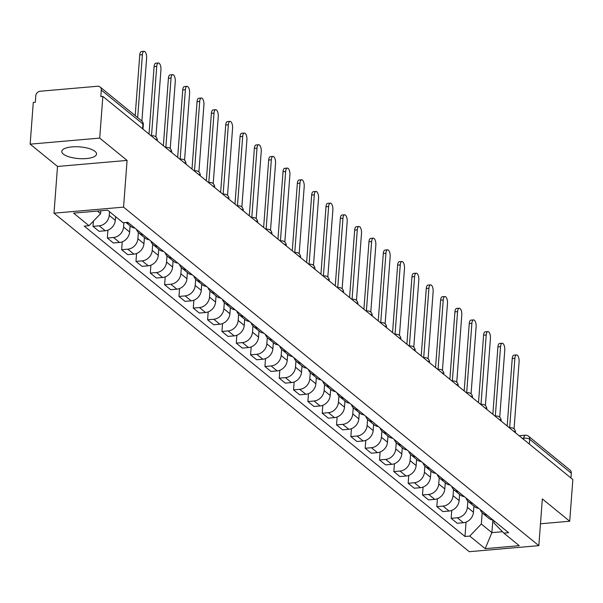 <?xml version="1.0" encoding="UTF-8"?>
<svg xmlns="http://www.w3.org/2000/svg" width="603" height="603" viewBox="0 0 603 603"><rect width="100%" height="100%" fill="white"/><g stroke="black" fill="none" stroke-linecap="round" stroke-linejoin="round"><path stroke-width="0.9" d="M94.988 151.353A17.412 5.872 -175.7 0 0 75.722 146.725A17.412 5.872 -175.7 0 0 61.808 151.421A17.412 5.872 -175.7 0 0 63.345 154.104A17.412 5.872 -175.7 0 0 82.619 158.725A17.412 5.872 -175.7 0 0 96.525 154.029A17.412 5.872 -175.7 0 0 94.988 151.353M99.714 138.102L30.15 144.147L57.519 166.451L54.006 213.176L469.27 551.692L538.833 545.647L123.57 207.138L127.082 160.413L99.714 138.102L102.849 96.405L572.85 479.536L569.714 521.233L542.346 498.922L538.833 545.647M30.15 144.147L33.286 102.45L35.313 102.276L35.803 95.779A4.462 3.784 -50.8 0 1 40.175 91.234L97.573 86.252A4.462 3.784 -50.8 0 1 100.075 86.983L141.675 120.894A4.462 3.784 129.2 0 1 142.911 123.999L101.312 90.088A4.462 3.784 -50.8 0 0 100.075 86.983M529.351 444.072L529.713 439.301A4.462 3.784 129.2 0 0 528.477 436.195L570.076 470.106A4.462 3.784 129.2 0 1 571.312 473.212L529.713 439.301A4.462 1.508 -175.7 0 0 523.819 438.162L522.258 438.298M570.951 477.983L571.312 473.212M540.484 523.773L569.714 521.233M101.312 90.088L100.822 96.586L102.849 96.405M109.52 211.691L109.241 215.377A10.266 8.698 129.2 0 1 99.186 225.831L92.998 226.366L99.065 231.303L105.246 230.768A10.266 8.698 -50.8 0 0 115.301 220.321L115.58 216.628M128.801 223.11A10.266 8.698 129.2 0 1 126.344 222.469M93.39 221.158L92.998 226.366M125.967 222.499L130.723 226.374A10.266 8.698 -50.8 0 0 134.861 228.047M123.894 222.68L123.57 227.06A10.266 8.698 129.2 0 1 113.515 237.507L107.326 238.042L113.387 242.986L119.575 242.444A10.266 8.698 -50.8 0 0 129.63 231.997L130.09 225.861M143.13 234.786A10.266 8.698 129.2 0 1 138.984 233.112A10.266 8.698 129.2 0 1 136.512 229.396M107.922 230.142L107.326 238.042M138.984 233.112L145.044 238.057A10.266 8.698 -50.8 0 0 149.19 239.73M138.358 232.539L137.891 238.735A10.266 8.698 129.2 0 1 127.836 249.182L121.655 249.725L127.715 254.662L133.896 254.127A10.266 8.698 -50.8 0 0 143.951 243.68L144.418 237.537M157.451 246.461A10.266 8.698 129.2 0 1 153.313 244.788A10.266 8.698 129.2 0 1 150.833 241.072M122.243 241.826L121.655 249.725M153.313 244.788L159.373 249.732A10.266 8.698 -50.8 0 0 163.511 251.406M152.687 244.215L152.22 250.411A10.266 8.698 129.2 0 1 142.165 260.865L135.977 261.401L142.037 266.338L148.225 265.802A10.266 8.698 -50.8 0 0 158.28 255.355L158.74 249.22M171.78 258.144A10.266 8.698 129.2 0 1 167.634 256.471A10.266 8.698 129.2 0 1 165.162 252.747M136.572 253.501L135.977 261.401M167.634 256.471L173.694 261.408A10.266 8.698 -50.8 0 0 177.84 263.081M167.008 255.898L166.541 262.094A10.266 8.698 129.2 0 1 156.494 272.541L150.305 273.076L156.365 278.021L162.554 277.478A10.266 8.698 -50.8 0 0 172.609 267.031L173.069 260.895M186.101 269.82A10.266 8.698 129.2 0 1 181.963 268.147A10.266 8.698 129.2 0 1 179.49 264.423M150.901 265.177L150.305 273.076M181.963 268.147L188.023 273.091A10.266 8.698 -50.8 0 0 192.169 274.764M181.337 267.574L180.87 273.77A10.266 8.698 129.2 0 1 170.815 284.217L164.627 284.759L170.694 289.696L176.875 289.161A10.266 8.698 -50.8 0 0 186.93 278.714L187.39 272.571M200.43 281.495A10.266 8.698 129.2 0 1 196.284 279.822A10.266 8.698 129.2 0 1 193.812 276.106M165.222 276.86L164.627 284.759M196.284 279.822L202.352 284.767A10.266 8.698 -50.8 0 0 206.49 286.44M195.666 279.249L195.199 285.445A10.266 8.698 129.2 0 1 185.144 295.9L178.955 296.435L185.015 301.372L191.204 300.837A10.266 8.698 -50.8 0 0 201.259 290.39L201.719 284.254M214.758 293.179A10.266 8.698 129.2 0 1 210.613 291.505A10.266 8.698 129.2 0 1 208.141 287.782M179.551 288.536L178.955 296.435M210.613 291.505L216.673 296.442A10.266 8.698 -50.8 0 0 220.819 298.116M209.987 290.932L209.52 297.128A10.266 8.698 129.2 0 1 199.465 307.575L193.284 308.11L199.344 313.055L205.533 312.512A10.266 8.698 -50.8 0 0 215.58 302.065L216.047 295.93M229.08 304.854A10.266 8.698 129.2 0 1 224.942 303.181A10.266 8.698 129.2 0 1 222.462 299.457M193.88 300.211L193.284 308.11M224.942 303.181L231.002 308.125A10.266 8.698 -50.8 0 0 235.14 309.799M224.316 302.608L223.849 308.804A10.266 8.698 129.2 0 1 213.794 319.251L207.605 319.794L213.666 324.731L219.854 324.195A10.266 8.698 -50.8 0 0 229.909 313.741L230.369 307.605M243.408 316.53A10.266 8.698 129.2 0 1 239.263 314.856A10.266 8.698 129.2 0 1 236.791 311.14M208.201 311.894L207.605 319.794M239.263 314.856L245.323 319.801A10.266 8.698 -50.8 0 0 249.469 321.474M238.637 314.284L238.177 320.479A10.266 8.698 129.2 0 1 228.122 330.934L221.934 331.469L227.994 336.406L234.183 335.871A10.266 8.698 -50.8 0 0 244.238 325.424L244.697 319.289M257.737 328.213A10.266 8.698 129.2 0 1 253.592 326.54A10.266 8.698 129.2 0 1 251.119 322.816M222.53 323.57L221.934 331.469M253.592 326.54L259.652 331.477A10.266 8.698 -50.8 0 0 263.797 333.15M252.966 325.967L252.499 332.163A10.266 8.698 129.2 0 1 242.444 342.61L236.263 343.145L242.323 348.089L248.504 347.547A10.266 8.698 -50.8 0 0 258.559 337.1L259.019 330.964M272.059 339.888A10.266 8.698 129.2 0 1 267.92 338.215A10.266 8.698 129.2 0 1 265.441 334.492M236.851 335.245L236.263 343.145M267.92 338.215L273.981 343.152A10.266 8.698 -50.8 0 0 278.119 344.826M267.295 337.642L266.827 343.838A10.266 8.698 129.2 0 1 256.772 354.285L250.584 354.828L256.644 359.765L262.833 359.23A10.266 8.698 -50.8 0 0 272.888 348.775L273.347 342.64M286.387 351.564A10.266 8.698 129.2 0 1 282.242 349.891A10.266 8.698 129.2 0 1 279.769 346.175M251.18 346.929L250.584 354.828M282.242 349.891L288.302 354.835A10.266 8.698 -50.8 0 0 292.447 356.509M281.616 349.318L281.149 355.514A10.266 8.698 129.2 0 1 271.094 365.968L264.913 366.503L270.973 371.44L277.161 370.905A10.266 8.698 -50.8 0 0 287.209 360.458L287.676 354.323M300.709 363.247A10.266 8.698 129.2 0 1 296.57 361.574A10.266 8.698 129.2 0 1 294.098 357.85M265.508 358.604L264.913 366.503M296.57 361.574L302.631 366.511A10.266 8.698 -50.8 0 0 306.769 368.184M295.945 361.001L295.478 367.197A10.266 8.698 129.2 0 1 285.423 377.644L279.234 378.179L285.294 383.124L291.483 382.581A10.266 8.698 -50.8 0 0 301.538 372.134L301.997 365.998M315.037 374.923A10.266 8.698 129.2 0 1 310.892 373.249A10.266 8.698 129.2 0 1 308.419 369.526M279.83 370.28L279.234 378.179M310.892 373.249L316.952 378.187A10.266 8.698 -50.8 0 0 321.098 379.86M310.266 372.677L309.806 378.872A10.266 8.698 129.2 0 1 299.751 389.319L293.563 389.855L299.623 394.799L305.811 394.264A10.266 8.698 -50.8 0 0 315.866 383.81L316.326 377.674M329.366 386.598A10.266 8.698 129.2 0 1 325.221 384.925A10.266 8.698 129.2 0 1 322.748 381.209M294.158 381.955L293.563 389.855M325.221 384.925L331.281 389.87A10.266 8.698 -50.8 0 0 335.426 391.543M324.595 384.352L324.128 390.548A10.266 8.698 129.2 0 1 314.073 400.995L307.892 401.538L313.952 406.475L320.133 405.94A10.266 8.698 -50.8 0 0 330.188 395.493L330.655 389.357M343.687 398.281A10.266 8.698 129.2 0 1 339.549 396.608A10.266 8.698 129.2 0 1 337.069 392.885M308.48 393.638L307.892 401.538M339.549 396.608L345.609 401.545A10.266 8.698 -50.8 0 0 349.748 403.219M338.924 396.035L338.456 402.231A10.266 8.698 129.2 0 1 328.401 412.678L322.213 413.213L328.273 418.158L334.461 417.615A10.266 8.698 -50.8 0 0 344.517 407.168L344.976 401.033M358.016 409.957A10.266 8.698 129.2 0 1 353.871 408.284A10.266 8.698 129.2 0 1 351.398 404.56M322.809 405.314L322.213 413.213M353.871 408.284L359.931 413.221A10.266 8.698 -50.8 0 0 364.076 414.894M353.245 407.711L352.778 413.907A10.266 8.698 129.2 0 1 342.73 424.354L336.542 424.889L342.602 429.833L348.79 429.298A10.266 8.698 -50.8 0 0 358.845 418.844L359.305 412.708M372.337 421.633A10.266 8.698 129.2 0 1 368.199 419.959A10.266 8.698 129.2 0 1 365.727 416.243M337.137 416.99L336.542 424.889M368.199 419.959L374.259 424.904A10.266 8.698 -50.8 0 0 378.405 426.577M367.574 419.387L367.106 425.582A10.266 8.698 129.2 0 1 357.051 436.029L350.863 436.572L356.931 441.509L363.112 440.974A10.266 8.698 -50.8 0 0 373.167 430.527L373.626 424.391M386.666 433.316A10.266 8.698 129.2 0 1 382.521 431.642A10.266 8.698 129.2 0 1 380.048 427.919M351.459 428.673L350.863 436.572M382.521 431.642L388.588 436.58A10.266 8.698 -50.8 0 0 392.726 438.253M381.895 431.07L381.435 437.265A10.266 8.698 129.2 0 1 371.38 447.712L365.192 448.248L371.252 453.192L377.44 452.649A10.266 8.698 -50.8 0 0 387.495 442.203L387.955 436.067M400.995 444.991A10.266 8.698 129.2 0 1 396.849 443.318A10.266 8.698 129.2 0 1 394.377 439.595M365.787 440.348L365.192 448.248M396.849 443.318L402.91 448.255A10.266 8.698 -50.8 0 0 407.055 449.928M396.224 442.745L395.756 448.941A10.266 8.698 129.2 0 1 385.701 459.388L379.521 459.923L385.581 464.868L391.762 464.333A10.266 8.698 -50.8 0 0 401.817 453.878L402.284 447.743M415.316 456.667A10.266 8.698 129.2 0 1 411.178 454.994A10.266 8.698 129.2 0 1 408.698 451.278M380.109 452.024L379.521 459.923M411.178 454.994L417.238 459.938A10.266 8.698 -50.8 0 0 421.376 461.612M410.553 454.421L410.085 460.617A10.266 8.698 129.2 0 1 400.03 471.064L393.842 471.606L399.902 476.543L406.09 476.008A10.266 8.698 -50.8 0 0 416.145 465.561L416.605 459.426M429.645 468.35A10.266 8.698 129.2 0 1 425.499 466.669A10.266 8.698 129.2 0 1 423.027 462.953M394.437 463.707L393.842 471.606M425.499 466.669L431.56 471.614A10.266 8.698 -50.8 0 0 435.705 473.287M424.874 466.104L424.406 472.292A10.266 8.698 129.2 0 1 414.359 482.747L408.171 483.282L414.231 488.226L420.419 487.684A10.266 8.698 -50.8 0 0 430.474 477.237L430.934 471.101M443.974 480.026A10.266 8.698 129.2 0 1 439.828 478.352A10.266 8.698 129.2 0 1 437.356 474.629M408.766 475.383L408.171 483.282M439.828 478.352L445.888 483.289A10.266 8.698 -50.8 0 0 450.034 484.963M439.203 477.78L438.735 483.975A10.266 8.698 129.2 0 1 428.68 494.422L422.499 494.957L428.56 499.902L434.74 499.367A10.266 8.698 -50.8 0 0 444.795 488.912L445.255 482.777M458.295 491.701A10.266 8.698 129.2 0 1 454.157 490.028A10.266 8.698 129.2 0 1 451.677 486.312M423.087 487.058L422.499 494.957M454.157 490.028L460.217 494.973A10.266 8.698 -50.8 0 0 464.355 496.646M453.531 489.455L453.064 495.651A10.266 8.698 129.2 0 1 443.009 506.098L436.821 506.641L442.881 511.578L449.069 511.043A10.266 8.698 -50.8 0 0 459.124 500.596L459.584 494.452M472.624 503.377A10.266 8.698 129.2 0 1 468.478 501.704A10.266 8.698 129.2 0 1 466.006 497.988M437.416 498.741L436.821 506.641M468.478 501.704L474.538 506.648A10.266 8.698 -50.8 0 0 478.684 508.321M467.853 501.131L467.385 507.327A10.266 8.698 129.2 0 1 457.33 517.781L451.15 518.316L457.21 523.253L463.398 522.718A10.266 8.698 -50.8 0 0 473.445 512.271L473.913 506.136M486.945 515.06A10.266 8.698 129.2 0 1 482.807 513.387A10.266 8.698 129.2 0 1 480.327 509.663M451.745 510.417L451.15 518.316M482.807 513.387L488.867 518.324A10.266 8.698 -50.8 0 0 493.005 519.997M97.4 211.065L100.595 213.673L100.814 210.771M100.595 213.673L89.01 225.71L73.589 213.13L107.658 210.176L123.087 222.748L127.851 222.334L508.593 532.698L503.822 533.112L519.251 545.692L485.181 548.655L469.752 536.075L481.337 524.037L491.897 532.645L502.472 531.725M89.01 225.71L84.247 226.125L464.988 536.489L469.752 536.075M54.006 213.176L123.57 207.138M57.519 166.451L127.082 160.413M492.847 519.982L491.897 532.645L485.181 548.655M482.181 512.814L481.337 524.037M503.822 533.112L493.91 522.944L494.068 520.864M466.066 522.092L464.988 536.489M135.2 115.61L139.76 54.933A5.133 2.103 -95 0 1 141.434 51.541L144.072 51.308A5.133 2.103 85 0 0 142.398 54.7L137.672 117.623M141.893 121.082L146.627 58.144A5.133 2.103 85 0 0 144.072 51.308M149.016 134.039L154.089 66.609A5.133 2.103 -95 0 1 155.755 63.217L158.393 62.991A5.133 2.103 85 0 0 156.727 66.383L151.504 135.856M155.906 136.949L160.948 69.82A5.133 2.103 85 0 0 158.393 62.991M163.345 145.722L168.418 78.284A5.133 2.103 -95 0 1 170.084 74.893L172.722 74.666A5.133 2.103 85 0 0 171.048 78.058L165.825 147.531M170.227 148.624L175.277 81.503A5.133 2.103 85 0 0 172.722 74.666M177.674 157.398L182.739 89.968A5.133 2.103 -95 0 1 184.412 86.576L187.043 86.342A5.133 2.103 85 0 0 185.377 89.734L180.154 159.215M184.556 160.3L189.606 93.179A5.133 2.103 85 0 0 187.043 86.342M191.995 169.074L197.068 101.643A5.133 2.103 -95 0 1 198.734 98.251L201.372 98.025A5.133 2.103 85 0 0 199.706 101.417L194.483 170.89M198.884 171.983L203.927 104.854A5.133 2.103 85 0 0 201.372 98.025M206.324 180.749L211.397 113.319A5.133 2.103 -95 0 1 213.063 109.927L215.701 109.701A5.133 2.103 85 0 0 214.027 113.093L208.804 182.566M213.206 183.659L218.256 116.537A5.133 2.103 85 0 0 215.701 109.701M220.645 192.432L225.718 125.002A5.133 2.103 -95 0 1 227.384 121.61L230.022 121.376A5.133 2.103 85 0 0 228.356 124.768L223.133 194.249M227.535 195.334L232.577 128.213A5.133 2.103 85 0 0 230.022 121.376M234.974 204.108L240.047 136.677A5.133 2.103 -95 0 1 241.713 133.286L244.351 133.052A5.133 2.103 85 0 0 242.685 136.451L237.454 205.924M241.856 207.017L246.906 139.888A5.133 2.103 85 0 0 244.351 133.052M249.303 215.784L254.368 148.353A5.133 2.103 -95 0 1 256.041 144.961L258.672 144.735A5.133 2.103 85 0 0 257.006 148.127L251.783 217.6M256.185 218.693L261.235 151.572A5.133 2.103 85 0 0 258.672 144.735M263.624 227.467L268.697 160.036A5.133 2.103 -95 0 1 270.363 156.637L273.001 156.411A5.133 2.103 85 0 0 271.335 159.803L266.111 229.283M270.513 230.369L275.556 163.247A5.133 2.103 85 0 0 273.001 156.411M277.953 239.142L283.026 171.712A5.133 2.103 -95 0 1 284.691 168.32L287.329 168.086A5.133 2.103 85 0 0 285.656 171.486L280.433 240.959M284.835 242.052L289.885 174.923A5.133 2.103 85 0 0 287.329 168.086M292.282 250.818L297.347 183.387A5.133 2.103 -95 0 1 299.013 179.996L301.651 179.769A5.133 2.103 85 0 0 299.985 183.161L294.761 252.634M299.163 253.727L304.206 186.606A5.133 2.103 85 0 0 301.651 179.769M306.603 262.501L311.676 195.071A5.133 2.103 -95 0 1 313.341 191.671L315.98 191.445A5.133 2.103 85 0 0 314.314 194.837L309.09 264.318M313.485 265.403L318.535 198.281A5.133 2.103 85 0 0 315.98 191.445M320.932 274.177L325.997 206.746A5.133 2.103 -95 0 1 327.67 203.354L330.308 203.121A5.133 2.103 85 0 0 328.635 206.512L323.412 275.993M327.813 277.086L332.864 209.957A5.133 2.103 85 0 0 330.308 203.121M335.253 285.852L340.326 218.422A5.133 2.103 -95 0 1 341.991 215.03L344.63 214.804A5.133 2.103 85 0 0 342.964 218.196L337.74 287.669M342.142 288.762L347.185 221.64A5.133 2.103 85 0 0 344.63 214.804M349.582 297.535L354.654 230.097A5.133 2.103 -95 0 1 356.32 226.705L358.958 226.479A5.133 2.103 85 0 0 357.285 229.871L352.062 299.352M356.463 300.437L361.514 233.316A5.133 2.103 85 0 0 358.958 226.479M363.911 309.211L368.976 241.78A5.133 2.103 -95 0 1 370.649 238.389L373.28 238.155A5.133 2.103 85 0 0 371.614 241.547L366.39 311.027M370.792 312.12L375.835 244.991A5.133 2.103 85 0 0 373.28 238.155M378.232 320.886L383.304 253.456A5.133 2.103 -95 0 1 384.97 250.064L387.608 249.838A5.133 2.103 85 0 0 385.943 253.23L380.719 322.703M385.121 323.796L390.164 256.674A5.133 2.103 85 0 0 387.608 249.838M392.561 332.57L397.626 265.132A5.133 2.103 -95 0 1 399.299 261.74L401.937 261.514A5.133 2.103 85 0 0 400.264 264.905L395.04 334.386M399.442 335.472L404.492 268.35A5.133 2.103 85 0 0 401.937 261.514M406.882 344.245L411.955 276.815A5.133 2.103 -95 0 1 413.62 273.423L416.258 273.189A5.133 2.103 85 0 0 414.593 276.581L409.369 346.062M413.771 347.155L418.814 280.026A5.133 2.103 85 0 0 416.258 273.189M421.211 355.921L426.283 288.49A5.133 2.103 -95 0 1 427.949 285.098L430.587 284.872A5.133 2.103 85 0 0 428.921 288.264L423.69 357.737M428.092 358.83L433.142 291.709A5.133 2.103 85 0 0 430.587 284.872M435.539 367.604L440.605 300.166A5.133 2.103 -95 0 1 442.278 296.774L444.908 296.548A5.133 2.103 85 0 0 443.243 299.94L438.019 369.42M442.421 370.506L447.471 303.384A5.133 2.103 85 0 0 444.908 296.548M449.861 379.279L454.933 311.849A5.133 2.103 -95 0 1 456.599 308.457L459.237 308.223A5.133 2.103 85 0 0 457.571 311.615L452.348 381.096M456.75 382.189L461.792 315.06A5.133 2.103 85 0 0 459.237 308.223M464.189 390.955L469.262 323.525A5.133 2.103 -95 0 1 470.928 320.133L473.566 319.907A5.133 2.103 85 0 0 471.893 323.298L466.669 392.772M471.071 393.865L476.121 326.743A5.133 2.103 85 0 0 473.566 319.907M478.511 402.638L483.583 335.2A5.133 2.103 -95 0 1 485.249 331.808L487.887 331.582A5.133 2.103 85 0 0 486.222 334.974L480.998 404.447M485.4 405.54L490.443 338.419A5.133 2.103 85 0 0 487.887 331.582M492.839 414.314L497.912 346.883A5.133 2.103 -95 0 1 499.578 343.491L502.216 343.258A5.133 2.103 85 0 0 500.55 346.65L495.327 416.13M499.721 417.223L504.771 350.094A5.133 2.103 85 0 0 502.216 343.258M507.168 425.989L512.233 358.559A5.133 2.103 -95 0 1 513.907 355.167L516.537 354.941A5.133 2.103 85 0 0 514.872 358.333L509.648 427.806M514.05 428.899L519.1 361.77A5.133 2.103 85 0 0 516.537 354.941M515.444 432.743L515.467 432.502A4.462 1.508 -175.7 0 0 515.068 431.816A4.462 1.508 -175.7 0 0 513.364 431.047M501.123 421.06L501.138 420.826A4.462 1.508 -175.7 0 0 500.746 420.14A4.462 1.508 -175.7 0 0 499.043 419.364M486.794 409.384L486.809 409.151A4.462 1.508 -175.7 0 0 486.417 408.457A4.462 1.508 -175.7 0 0 484.714 407.688M472.466 397.709L472.488 397.467A4.462 1.508 -175.7 0 0 472.089 396.782A4.462 1.508 -175.7 0 0 470.385 396.013M458.144 386.026L458.159 385.792A4.462 1.508 -175.7 0 0 457.767 385.106A4.462 1.508 -175.7 0 0 456.064 384.33M443.816 374.35L443.838 374.116A4.462 1.508 -175.7 0 0 443.439 373.423A4.462 1.508 -175.7 0 0 441.735 372.654M429.494 362.674L429.509 362.433A4.462 1.508 -175.7 0 0 429.117 361.747A4.462 1.508 -175.7 0 0 427.406 360.978M415.166 350.991L415.181 350.758A4.462 1.508 -175.7 0 0 414.789 350.072A4.462 1.508 -175.7 0 0 413.085 349.295M400.837 339.316L400.859 339.082A4.462 1.508 -175.7 0 0 400.46 338.396A4.462 1.508 -175.7 0 0 398.756 337.62M386.515 327.64L386.531 327.399A4.462 1.508 -175.7 0 0 386.139 326.713A4.462 1.508 -175.7 0 0 384.435 325.944M372.187 315.957L372.209 315.723A4.462 1.508 -175.7 0 0 371.81 315.037A4.462 1.508 -175.7 0 0 370.106 314.261M357.865 304.281L357.881 304.048A4.462 1.508 -175.7 0 0 357.481 303.362A4.462 1.508 -175.7 0 0 355.778 302.585M343.537 292.606L343.552 292.365A4.462 1.508 -175.7 0 0 343.16 291.679A4.462 1.508 -175.7 0 0 341.456 290.91M329.208 280.93L329.23 280.689A4.462 1.508 -175.7 0 0 328.831 280.003A4.462 1.508 -175.7 0 0 327.127 279.227M314.887 269.247L314.902 269.013A4.462 1.508 -175.7 0 0 314.51 268.327A4.462 1.508 -175.7 0 0 312.806 267.551M300.558 257.571L300.573 257.33A4.462 1.508 -175.7 0 0 300.181 256.644A4.462 1.508 -175.7 0 0 298.477 255.876M286.229 245.896L286.252 245.655A4.462 1.508 -175.7 0 0 285.852 244.969A4.462 1.508 -175.7 0 0 284.149 244.2M271.908 234.213L271.923 233.979A4.462 1.508 -175.7 0 0 271.531 233.293A4.462 1.508 -175.7 0 0 269.827 232.517M257.579 222.537L257.602 222.296A4.462 1.508 -175.7 0 0 257.202 221.61A4.462 1.508 -175.7 0 0 255.499 220.841M243.258 210.862L243.273 210.62A4.462 1.508 -175.7 0 0 242.881 209.934A4.462 1.508 -175.7 0 0 241.177 209.166M228.929 199.178L228.944 198.945A4.462 1.508 -175.7 0 0 228.552 198.259A4.462 1.508 -175.7 0 0 226.849 197.483M214.6 187.503L214.623 187.269A4.462 1.508 -175.7 0 0 214.223 186.576A4.462 1.508 -175.7 0 0 212.52 185.807M200.279 175.827L200.294 175.586A4.462 1.508 -175.7 0 0 199.902 174.9A4.462 1.508 -175.7 0 0 198.199 174.131M185.95 164.144L185.973 163.91A4.462 1.508 -175.7 0 0 185.573 163.225A4.462 1.508 -175.7 0 0 183.87 162.448M171.629 152.469L171.644 152.235A4.462 1.508 -175.7 0 0 171.252 151.541A4.462 1.508 -175.7 0 0 169.541 150.773M157.3 140.793L157.315 140.552A4.462 1.508 -175.7 0 0 156.923 139.866A4.462 1.508 -175.7 0 0 155.22 139.097M523.721 439.481L523.819 438.162A4.462 1.832 85 0 1 525.266 435.208L519.13 435.743M473.445 512.271L467.385 507.327M459.124 500.596L453.064 495.651M444.795 488.912L438.735 483.975M430.474 477.237L424.406 472.292M416.145 465.561L410.085 460.617M401.817 453.878L395.756 448.941M387.495 442.203L381.435 437.265M373.167 430.527L367.106 425.582M358.845 418.844L352.778 413.907M344.517 407.168L338.456 402.231M330.188 395.493L324.128 390.548M315.866 383.81L309.806 378.872M301.538 372.134L295.478 367.197M287.209 360.458L281.149 355.514M272.888 348.775L266.827 343.838M258.559 337.1L252.499 332.163M244.238 325.424L238.177 320.479M229.909 313.741L223.849 308.804M215.58 302.065L209.52 297.128M201.259 290.39L195.199 285.445M186.93 278.714L180.87 273.77M172.609 267.031L166.541 262.094M158.28 255.355L152.22 250.411M143.951 243.68L137.891 238.735M129.63 231.997L123.57 227.06M115.301 220.321L109.241 215.377M449.069 511.043L443.009 506.098M434.74 499.367L428.68 494.422M420.419 487.684L414.359 482.747M406.09 476.008L400.03 471.064M391.762 464.333L385.701 459.388M377.44 452.649L371.38 447.712M363.112 440.974L357.051 436.029M348.79 429.298L342.73 424.354M334.461 417.615L328.401 412.678M320.133 405.94L314.073 400.995M305.811 394.264L299.751 389.319M291.483 382.581L285.423 377.644M277.161 370.905L271.094 365.968M262.833 359.23L256.772 354.285M248.504 347.547L242.444 342.61M234.183 335.871L228.122 330.934M219.854 324.195L213.794 319.251M205.533 312.512L199.465 307.575M191.204 300.837L185.144 295.9M176.875 289.161L170.815 284.217M162.554 277.478L156.494 272.541M148.225 265.802L142.165 260.865M133.896 254.127L127.836 249.182M119.575 242.444L113.515 237.507M105.246 230.768L99.186 225.831M463.398 522.718L457.33 517.781M151.745 136.263A4.462 1.832 -95 0 1 152.484 135.773L151.27 135.879M166.066 147.939A4.462 1.832 -95 0 1 166.805 147.449L165.599 147.554M180.395 159.614A4.462 1.832 -95 0 1 181.134 159.124L179.92 159.23M194.716 171.297A4.462 1.832 -95 0 1 195.455 170.807L194.249 170.913M209.045 182.973A4.462 1.832 -95 0 1 209.784 182.483L208.578 182.588M223.374 194.648A4.462 1.832 -95 0 1 224.112 194.158L222.899 194.264M237.695 206.332A4.462 1.832 -95 0 1 238.434 205.842L237.228 205.947M252.024 218.007A4.462 1.832 -95 0 1 252.763 217.517L251.549 217.623M266.353 229.683A4.462 1.832 -95 0 1 267.084 229.193L265.878 229.298M280.674 241.366A4.462 1.832 -95 0 1 281.413 240.876L280.207 240.981M295.003 253.041A4.462 1.832 -95 0 1 295.741 252.551L294.528 252.657M309.324 264.717A4.462 1.832 -95 0 1 310.063 264.227L308.857 264.333M323.653 276.393A4.462 1.832 -95 0 1 324.391 275.91L323.185 276.016M337.981 288.076A4.462 1.832 -95 0 1 338.713 287.586L337.507 287.691M352.303 299.751A4.462 1.832 -95 0 1 353.041 299.261L351.835 299.367M366.632 311.427A4.462 1.832 -95 0 1 367.37 310.944L366.157 311.05M380.953 323.11A4.462 1.832 -95 0 1 381.691 322.62L380.485 322.726M395.282 334.786A4.462 1.832 -95 0 1 396.02 334.296L394.814 334.401M409.61 346.461A4.462 1.832 -95 0 1 410.349 345.979L409.135 346.084M423.932 358.144A4.462 1.832 -95 0 1 424.67 357.654L423.464 357.76M438.26 369.82A4.462 1.832 -95 0 1 438.999 369.33L437.786 369.435M452.582 381.495A4.462 1.832 -95 0 1 453.32 381.013L452.114 381.111M466.91 393.179A4.462 1.832 -95 0 1 467.649 392.689L466.443 392.794M481.239 404.854A4.462 1.832 -95 0 1 481.978 404.364L480.764 404.47M495.56 416.53A4.462 1.832 -95 0 1 496.299 416.047L495.093 416.145M509.889 428.213A4.462 1.832 -95 0 1 510.628 427.723L509.422 427.829M142.971 129.11L143.31 124.685A4.462 1.508 -175.7 0 0 142.911 123.999L142.557 128.771M142.398 54.7L139.76 54.933M156.727 66.383L154.089 66.609M171.048 78.058L168.418 78.284M185.377 89.734L182.739 89.968M199.706 101.417L197.068 101.643M214.027 113.093L211.397 113.319M228.356 124.768L225.718 125.002M242.685 136.451L240.047 136.677M257.006 148.127L254.368 148.353M271.335 159.803L268.697 160.036M285.656 171.486L283.026 171.712M299.985 183.161L297.347 183.387M314.314 194.837L311.676 195.071M328.635 206.512L325.997 206.746M342.964 218.196L340.326 218.422M357.285 229.871L354.654 230.097M371.614 241.547L368.976 241.78M385.943 253.23L383.304 253.456M400.264 264.905L397.626 265.132M414.593 276.581L411.955 276.815M428.921 288.264L426.283 288.49M443.243 299.94L440.605 300.166M457.571 311.615L454.933 311.849M471.893 323.298L469.262 323.525M486.222 334.974L483.583 335.2M500.55 346.65L497.912 346.883M514.872 358.333L512.233 358.559M157.315 140.552A4.462 4.462 0 0 0 152.484 135.773M171.644 152.235A4.462 4.462 0 0 0 166.805 147.449M185.973 163.91A4.462 4.462 0 0 0 181.134 159.124M200.294 175.586A4.462 4.462 0 0 0 195.455 170.807M214.623 187.269A4.462 4.462 0 0 0 209.784 182.483M228.944 198.945A4.462 4.462 0 0 0 224.112 194.158M243.273 210.62A4.462 4.462 0 0 0 238.434 205.842M257.602 222.296A4.462 4.462 0 0 0 252.763 217.517M271.923 233.979A4.462 4.462 0 0 0 267.084 229.193M286.252 245.655A4.462 4.462 0 0 0 281.413 240.876M300.573 257.33A4.462 4.462 0 0 0 295.741 252.551M314.902 269.013A4.462 4.462 0 0 0 310.063 264.227M329.23 280.689A4.462 4.462 0 0 0 324.391 275.91M343.552 292.365A4.462 4.462 0 0 0 338.713 287.586M357.881 304.048A4.462 4.462 0 0 0 353.041 299.261M372.209 315.723A4.462 4.462 0 0 0 367.37 310.944M386.531 327.399A4.462 4.462 0 0 0 381.691 322.62M400.859 339.082A4.462 4.462 0 0 0 396.02 334.296M415.181 350.758A4.462 4.462 0 0 0 410.349 345.979M429.509 362.433A4.462 4.462 0 0 0 424.67 357.654M443.838 374.116A4.462 4.462 0 0 0 438.999 369.33M458.159 385.792A4.462 4.462 0 0 0 453.32 381.013M472.488 397.467A4.462 4.462 0 0 0 467.649 392.689M486.809 409.151A4.462 4.462 0 0 0 481.978 404.364M501.138 420.826A4.462 4.462 0 0 0 496.299 416.047M515.467 432.502A4.462 4.462 0 0 0 510.628 427.723M528.477 436.195A4.462 4.462 0 0 0 525.266 435.208M143.31 124.685A4.462 4.462 0 0 0 141.675 120.894"/></g></svg>

